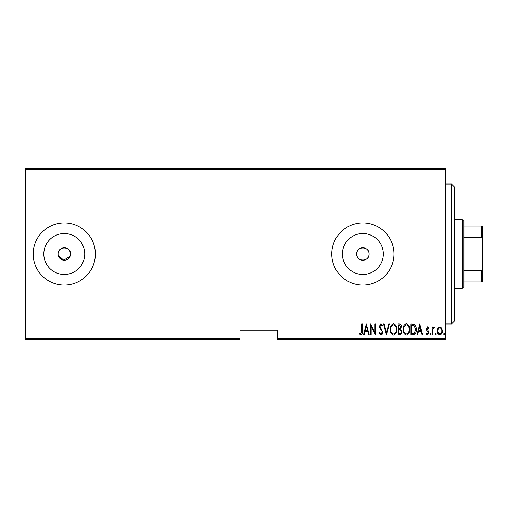 <?xml version="1.0" encoding="UTF-8"?>
<svg xmlns="http://www.w3.org/2000/svg" width="508" height="508" viewBox="0 0 508 508"><rect width="100%" height="100%" fill="white"/><g stroke="black" fill="none" stroke-linecap="round" stroke-linejoin="round"><path stroke-width="0.76" d="M70.377 255.219L70.498 254A6.223 6.223 0 0 0 64.275 247.777A6.223 6.223 0 0 0 58.058 254A6.223 6.223 0 0 0 64.275 260.223A6.223 6.223 0 0 0 70.498 254C70.885 245.986 57.683 245.961 58.058 254M369.075 254A6.223 6.223 0 0 0 362.858 247.777A6.223 6.223 0 0 0 356.635 254C356.254 262.026 369.462 262.026 369.075 254C369.462 245.986 356.26 245.961 356.635 254A6.223 6.223 0 0 0 362.858 260.223A6.223 6.223 0 0 0 369.075 254M383.324 254A20.466 20.466 0 0 0 362.858 233.534A20.466 20.466 0 0 0 342.392 254A20.466 20.466 0 0 0 362.858 274.466A20.466 20.466 0 0 0 383.324 254M84.741 254A20.466 20.466 0 0 0 64.275 233.534A20.466 20.466 0 0 0 43.815 254A20.466 20.466 0 0 0 64.275 274.466A20.466 20.466 0 0 0 84.741 254M95.377 254A31.102 31.102 0 0 0 64.275 222.898A31.102 31.102 0 0 0 33.172 254A31.102 31.102 0 0 0 64.275 285.102A31.102 31.102 0 0 0 95.377 254M393.96 254A31.102 31.102 0 0 0 362.858 222.898A31.102 31.102 0 0 0 331.756 254A31.102 31.102 0 0 0 362.858 285.102A31.102 31.102 0 0 0 393.96 254M445.275 338.595L445.275 339.528L277.324 339.528L277.324 338.595L445.275 338.595L445.275 169.405L25.4 169.405L25.4 168.472L445.275 168.472L445.275 169.405M25.4 338.595L240.005 338.595L240.005 339.528L25.4 339.528L25.4 169.405M437.985 328.085L439.839 326.771L441.681 328.079L442.347 330.911C442.462 333 441.63 334.366 439.839 335.007C438.042 334.366 437.204 333 437.325 330.911L437.985 328.085M432.162 334.867L432.162 326.911L432.714 326.911L432.714 328.079L433.978 326.771L434.53 327.044L432.835 329.463L432.714 334.867L432.162 334.867M427.546 326.771L428.809 327.901L428.415 328.587L427.526 327.749L426.853 328.816L428.581 331.476L428.809 332.708L427.399 335.007L426.015 333.927L426.403 333.191L427.38 334.029L428.25 332.746L426.517 330.086L426.295 328.86L427.546 326.771M412.947 334.867L410.947 334.867L410.947 323.977L414.299 324.371C415.754 325.749 416.408 327.476 416.249 329.559C416.509 332.423 415.411 334.194 412.947 334.867M398.107 334.867L398.107 323.977L399.326 323.977C400.749 324.212 401.409 325.114 401.314 326.676L400.596 328.994L401.872 331.775C401.968 333.419 401.288 334.448 399.834 334.867L398.107 334.867M386.385 334.867L383.591 323.977L384.2 323.977L386.455 332.765L388.703 323.977L389.312 323.977L386.385 334.867M371.17 334.867L370.611 334.867L370.611 323.977L374.942 332.562L374.942 323.977L375.495 323.977L375.495 334.867L371.17 326.301L371.17 334.867M361.823 331.222L361.823 323.977L362.382 323.977L362.382 331.33C362.706 333.115 362.204 334.385 360.87 335.147L359.308 333.889L359.651 333.051L360.915 334.029L361.823 331.222M277.324 338.595L277.324 330.2L240.005 330.2L240.005 338.595M366.287 323.977L369.214 334.867L368.611 334.867L367.716 331.375L364.998 331.375L364.103 334.867L363.493 334.867L366.287 323.977M380.93 335.147L378.987 332.765L379.533 332.213L380.943 334.029L382.194 332.181L381.965 331.114L379.762 327.901L379.406 326.244L380.949 323.698L382.613 325.545L382.092 326.212L380.879 324.815L379.965 326.193L382.753 332.2C382.829 333.692 382.219 334.677 380.93 335.147M390.15 329.47C389.96 326.619 391.065 324.695 393.459 323.698C395.916 324.631 397.046 326.536 396.85 329.419C397.04 332.276 395.923 334.181 393.51 335.147C391.096 334.207 389.973 332.315 390.15 329.47M402.99 329.47C402.8 326.619 403.904 324.695 406.298 323.698C408.756 324.631 409.886 326.536 409.689 329.419C409.88 332.276 408.762 334.181 406.349 335.147C403.936 334.207 402.812 332.315 402.99 329.47M419.735 323.977L422.669 334.867L422.059 334.867L421.164 331.375L418.452 331.375L417.557 334.867L416.947 334.867L419.735 323.977M430.066 334.099L430.625 333.191L431.184 334.099L430.625 335.007L430.066 334.099M435.229 334.099L435.788 333.191L436.347 334.099L435.788 335.007L435.229 334.099M443.605 334.099L444.163 333.191L444.722 334.099L444.163 335.007L443.605 334.099M58.179 255.213L63.665 260.191L70.021 256.381M367.43 330.257L366.357 326.079L365.284 330.257L367.43 330.257M396.291 329.419C396.424 327.095 395.491 325.558 393.49 324.815C391.497 325.59 390.569 327.139 390.709 329.463C390.576 331.775 391.503 333.299 393.49 334.029C395.503 333.299 396.437 331.756 396.291 329.419M399.428 325.095L398.666 325.095L398.666 328.587L399.047 328.587C400.202 328.536 400.774 327.908 400.755 326.695L399.428 325.095M399.04 329.705L398.666 329.705L398.666 333.75L399.491 333.75C400.704 333.699 401.314 333.038 401.314 331.775L400.215 329.832L399.04 329.705M409.13 329.419C409.264 327.095 408.33 325.558 406.33 324.815C404.336 325.59 403.409 327.139 403.549 329.463C403.415 331.775 404.343 333.299 406.33 334.029C408.343 333.299 409.277 331.756 409.13 329.419M411.505 325.095L411.505 333.75L414.122 333.47L415.69 329.559L413.969 325.399L411.505 325.095M420.878 330.257L419.805 326.079L418.738 330.257L420.878 330.257M441.789 330.918C441.871 329.311 441.217 328.257 439.833 327.749C438.448 328.257 437.801 329.311 437.883 330.918C437.794 332.518 438.448 333.553 439.833 334.029C441.223 333.553 441.871 332.518 441.789 330.918M451.498 184.023L454.609 187.128L454.609 320.872L451.498 323.977L451.498 184.023L445.275 184.023M462.382 219.786L463.937 221.342L463.937 286.658L462.382 288.214L462.382 219.786L454.609 219.786M463.937 226.009L482.6 226.009L482.6 281.991L481.667 281.991L481.667 270.821L482.6 268.929M463.937 270.821L481.667 270.821M482.6 239.071L481.667 237.179L481.667 226.009M463.937 237.179L481.667 237.179M463.937 281.991L481.667 281.991M451.498 323.977L445.275 323.977M462.382 288.214L454.609 288.214"/></g></svg>
